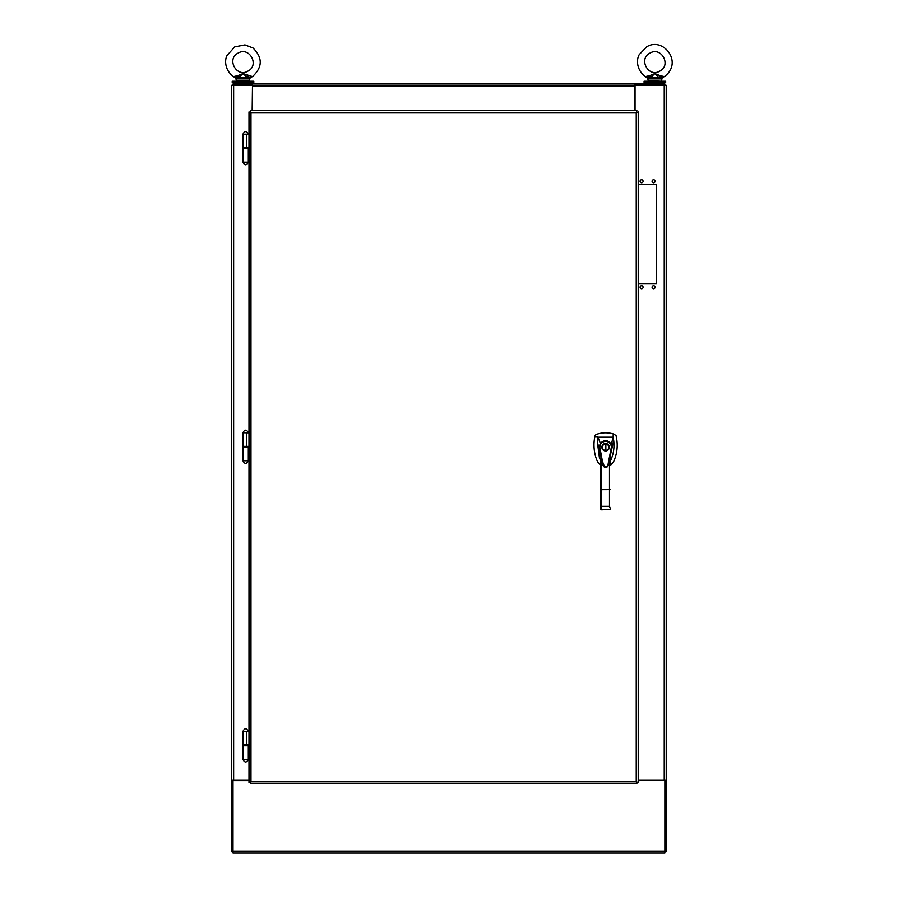 <?xml version="1.0" encoding="UTF-8"?>
<svg xmlns="http://www.w3.org/2000/svg" width="898" height="898" viewBox="0 0 898 898"><rect width="100%" height="100%" fill="white"/><g stroke="black" fill="none" stroke-linecap="round" stroke-linejoin="round"><path stroke-width="1.35" d="M664.879 851.124L232.997 851.124L232.997 853.1L664.879 853.1L664.879 780.62L666.215 780.62L666.215 85.299L634.74 85.299M232.997 851.124L232.997 780.62L248.993 780.62M638.22 780.62L664.879 780.295M252.372 85.299A1.976 1.976 0 0 1 252.484 85.31L252.158 110.634M635.054 110.634L635.054 83.974L664.879 83.974L664.879 85.299M232.997 851.764L231.662 851.764L231.662 85.299L252.158 85.299L252.158 83.974L232.997 83.974L232.997 85.299M634.74 110.634L634.74 83.974L252.484 83.974L252.484 110.634M664.879 851.764L666.215 851.764L666.215 780.62M638.22 780.295L666.215 780.295M638.59 184.595L656.584 184.595L656.584 283.903L638.59 283.903L638.59 184.595M643.091 181.273A1.493 1.493 0 0 1 640.846 182.575A1.493 1.493 0 0 1 640.846 179.97A1.493 1.493 0 0 1 643.091 181.273M655.091 181.273A1.493 1.493 0 0 1 652.835 182.575A1.493 1.493 0 0 1 652.835 179.97A1.493 1.493 0 0 1 655.091 181.273M643.091 287.225A1.493 1.493 0 0 1 640.846 288.527A1.493 1.493 0 0 1 640.846 285.934A1.493 1.493 0 0 1 643.091 287.225M655.091 287.225A1.493 1.493 0 0 1 652.835 288.527A1.493 1.493 0 0 1 652.835 285.934A1.493 1.493 0 0 1 655.091 287.225M232.997 780.295L231.662 780.62M231.662 780.295L233.637 780.295L233.637 85.299M248.993 780.295L233.637 780.295M242.92 162.19C244.716 165.659 246.512 165.659 248.308 162.19L242.92 162.19L242.92 148.619L248.308 148.619L248.308 147.777L242.909 147.777L242.92 134.206C244.716 130.738 246.512 130.738 248.308 134.206L242.92 134.206M250.957 112.598L248.993 111.958L248.993 782.45L250.957 781.81L250.329 783.786L636.884 783.786L636.244 781.81L638.22 782.45L638.22 111.958L636.244 112.598L636.884 110.634L250.329 110.634L250.969 112.598L250.329 111.958L250.969 112.598L250.969 781.81L250.329 782.977M250.969 781.81L636.244 781.81L636.244 112.598L250.969 112.598M249.801 782.45L250.957 781.81M248.993 744.947L246.523 744.947L246.523 731.41L248.993 731.41M242.92 460.775C244.716 464.255 246.512 464.255 248.308 460.775L242.92 460.775L242.92 447.204L248.308 447.204L248.308 446.362L242.909 446.362L242.92 432.791C244.716 429.323 246.512 429.323 248.308 432.791L242.92 432.791M248.993 446.362L246.523 446.362L246.523 432.825L248.993 432.825M248.993 147.777L246.523 147.777L246.523 134.229L248.993 134.229M242.92 759.36C244.716 762.84 246.512 762.84 248.308 759.36L242.92 759.36L242.92 745.8L248.308 745.8L248.308 744.947L242.909 744.947L242.92 731.387C244.716 727.919 246.512 727.919 248.308 731.387L242.92 731.387M251.002 82.638L251.002 83.974M232.212 81.247L253.786 81.247L253.786 82.638L232.212 82.638L232.212 81.247M247.646 78.912L236.331 78.912L233.525 76.611C224.466 70.066 224.646 59.852 226.981 55.519L234.76 46.876L244.941 44.9L252.989 47.964C262.811 57.697 262.643 67.249 252.473 76.611L250.284 77.767L252.473 76.611L242.999 73.557L248.218 75.668L247.276 77.497L247.646 78.912L249.666 78.912L249.666 80.719L236.331 80.719L235.714 77.767L238.262 76.734L237.779 75.668L242.999 73.557L238.722 77.497L237.779 75.668L233.525 76.611L235.994 78.036M242.381 73.838L239.036 75.208M238.116 53.094C226.184 58.83 236.544 77.991 247.882 71.133C259.814 65.397 249.453 46.236 238.116 53.094M238.352 78.912L238.722 77.497L247.276 77.497L242.999 73.557M238.385 78.148L235.714 77.767M247.736 76.734L250.003 78.036M247.612 78.148L250.284 77.767L249.666 78.912L250.284 77.767M649.658 75.668L654.878 73.557L650.612 77.497L649.658 75.668L645.404 76.611L647.885 78.036M654.878 73.557L660.109 75.668L654.878 73.557L659.491 78.148L664.352 76.611L660.109 75.668L659.615 76.734L661.882 78.036M654.26 73.849L650.915 75.208M649.995 53.094C638.063 58.83 648.423 77.991 659.761 71.133C671.693 65.397 661.332 46.236 649.995 53.094M661.545 80.719L662.163 77.767L664.352 76.611C683.748 62.568 663.117 36.414 646.639 46.876L639.309 54.531C636.738 58.392 635.604 69.348 645.404 76.611L648.21 78.912L650.231 78.912L650.264 78.148L647.593 77.767L648.21 80.719L661.007 81.247M659.491 78.148L659.525 78.912L661.545 78.912L662.163 77.767M650.264 78.148L650.612 77.497L659.154 77.497L659.615 76.734M650.152 76.734L647.593 77.767M644.091 81.247L665.676 81.247L665.676 82.638L644.091 82.638L644.091 81.247M662.881 82.638L662.881 83.974M610.438 460.899L610.573 460.652C613.525 454.253 614.569 447.552 613.716 440.548L607.912 466.017C606.498 468.195 604.859 467.914 602.985 465.186L602.973 465.153M610.438 460.416L610.438 457.868L607.924 466.006C606.386 468.049 604.848 468.06 603.299 466.006L602.985 465.186M603.299 466.006L597.327 441.805L599.415 457.778L600.74 460.899M600.74 460.337L600.74 457.857L602.962 465.119M613.716 440.548L613.132 437.203L611.381 444.196L612.043 446.991L611.403 446.968L608.339 462.739C608.036 465.871 606.722 467.117 604.399 466.489L602.446 461.415L599.774 447.002L599.134 447.036L600.347 443.309L598.046 437.203L595.026 436.08C593.017 444.016 593.915 454.343 597.72 462.01L600.74 465.411M597.327 441.805L598.046 437.203L613.132 437.203L613.255 433.902C607.441 432.264 601.682 432.477 596.003 434.531L595.183 435.451A39.68 39.68 0 0 0 595.026 436.08M610.438 465.411L613.469 462.01C617.375 453.456 618.217 444.6 616.006 435.451L613.255 433.902M601.694 461.19L601.694 489.679L600.74 489.623L600.74 508.897L600.74 457.857M610.438 457.868L610.438 464.872M600.762 509.099L601.694 506.326L601.694 489.679L610.438 489.623M600.829 443.668L600.347 443.309C604.298 439.56 607.98 439.863 611.381 444.196L610.831 444.465C607.789 440.581 604.455 440.312 600.829 443.668L599.774 447.002M605.589 450.942A3.738 3.738 0 0 1 602.356 445.341A3.738 3.738 0 0 1 608.822 445.341A3.738 3.738 0 0 1 605.589 450.942M611.403 446.968L610.831 444.465M600.807 509.267L601.694 509.862L600.74 508.919M601.694 509.862L610.371 509.267M609.484 461.202L609.484 506.326L610.438 508.919M605.858 450.392L605.858 444.016A3.199 3.199 0 0 1 608.788 447.204A3.199 3.199 0 0 1 605.858 450.392M605.319 450.392A3.199 3.199 0 0 1 602.39 447.204A3.199 3.199 0 0 1 605.319 444.016L605.319 450.392M252.484 85.939L634.74 85.939M664.239 85.299L664.239 780.295M659.525 78.912L650.231 78.912M601.694 506.326L609.484 506.326M248.308 162.19L248.308 148.619M242.909 447.204L242.909 446.362M242.909 148.619L242.909 147.777M242.909 745.8L242.909 744.947M234.995 82.638L234.995 83.974M646.886 82.638L646.886 83.974M248.308 460.775L248.308 447.204M248.308 759.36L248.308 745.8"/></g></svg>
